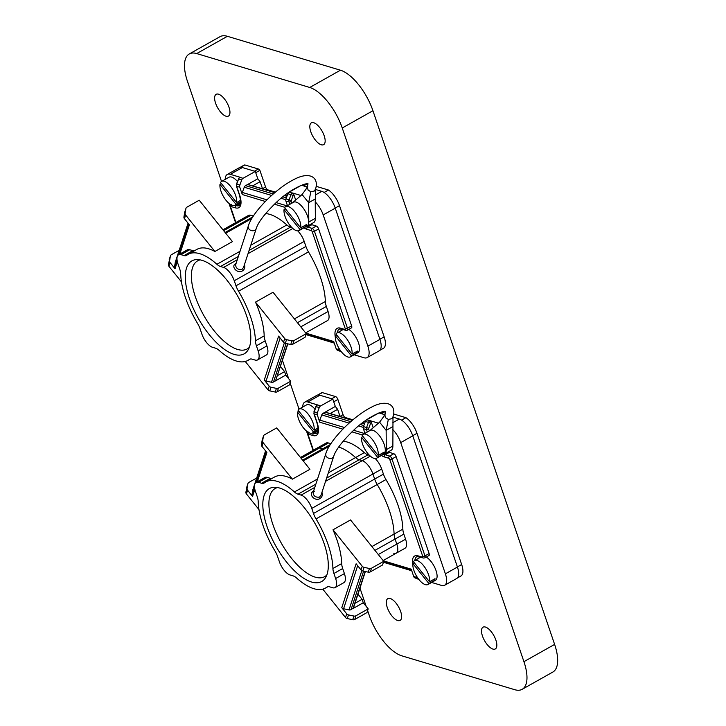 <?xml version="1.0" encoding="UTF-8"?>
<svg xmlns="http://www.w3.org/2000/svg" width="726" height="726" viewBox="0 0 726 726"><rect width="100%" height="100%" fill="white"/><g stroke="black" fill="none" stroke-linecap="round" stroke-linejoin="round"><path stroke-width="1.09" d="M321.237 144.773A12.496 5.3 60.6 0 1 311.708 134.056A12.496 5.3 60.6 0 1 311.363 122.866A12.496 5.3 60.6 0 1 313.741 122.739A12.496 5.3 60.6 0 1 323.27 133.457A12.496 5.3 60.6 0 1 323.624 144.646A12.496 5.3 60.6 0 1 321.237 144.773M367.628 610.63L369.216 615.276A38.886 16.48 60.6 0 0 401.705 655.796L514.761 689.7A38.886 16.48 60.6 0 0 522.166 689.31L552.849 672.049A38.886 16.48 60.6 0 0 554.619 644.407L372.937 110.724A38.886 16.48 60.6 0 0 340.44 70.204L227.383 36.3A38.886 16.48 60.6 0 0 219.987 36.69L189.295 53.951A38.886 16.48 60.6 0 1 196.692 53.57L227.383 36.3M189.295 53.951A38.886 16.48 60.6 0 0 187.535 81.593L221.53 181.455M228.999 203.416L235.569 222.701M282.459 360.441L288.676 378.709M290.128 382.956L299.03 409.128M306.508 431.09L313.078 450.374M359.96 588.114L366.185 606.382M522.166 689.31A38.886 16.48 60.6 0 0 523.927 661.667L342.245 127.985A38.886 16.48 60.6 0 0 309.748 87.465L196.692 53.57M226.031 116.224A12.496 5.3 60.6 0 1 216.502 105.506A12.496 5.3 60.6 0 1 216.157 94.316A12.496 5.3 60.6 0 1 218.535 94.189A12.496 5.3 60.6 0 1 228.064 104.907A12.496 5.3 60.6 0 1 228.409 116.096A12.496 5.3 60.6 0 1 226.031 116.224M397.712 620.53A12.496 5.3 60.6 0 1 388.183 609.813A12.496 5.3 60.6 0 1 387.838 598.623A12.496 5.3 60.6 0 1 390.216 598.496A12.496 5.3 60.6 0 1 399.745 609.214A12.496 5.3 60.6 0 1 400.09 620.403A12.496 5.3 60.6 0 1 397.712 620.53M492.918 649.08A12.496 5.3 60.6 0 1 483.389 638.363A12.496 5.3 60.6 0 1 483.044 627.173A12.496 5.3 60.6 0 1 485.422 627.046A12.496 5.3 60.6 0 1 494.95 637.764A12.496 5.3 60.6 0 1 495.295 648.953A12.496 5.3 60.6 0 1 492.918 649.08M383.637 454.258A13.885 5.89 -119.4 0 0 384.58 453.941A13.885 5.89 -119.4 0 0 386.296 449.684L386.141 430.364L382.529 425.853L379.58 422.178L370.541 430.037A13.885 5.89 -119.4 0 0 370.206 430.382M392.993 416.896L392.875 445.982L386.296 449.684M384.58 453.941L391.16 450.247A13.885 5.89 -119.4 0 0 392.875 445.982M392.721 426.661L386.141 430.364L388.337 419.401L385.642 417.777L384.862 415.063L379.58 422.178M392.993 416.788L391.804 418.72L388.337 419.401M384.862 415.063L385.424 411.46M333.769 456.164L321.037 495.132L319.458 497.147C315.538 497.537 313.423 496.003 313.115 492.537L325.847 453.578A4.165 3.512 18.1 0 0 327.49 457.616A4.165 3.512 18.1 0 0 332.272 457.934A4.165 3.512 18.1 0 0 333.769 456.164C335.775 449.739 342.59 440.927 354.224 429.719C369.461 415.19 385.433 409.872 385.615 411.678M321.945 492.346C322.879 494.941 322.162 497.047 319.794 498.653C314.458 501.72 307.76 493.517 313.578 491.112M326.6 478.098L359.179 459.767A12.778 5.418 60.6 0 1 355.586 457.543A12.778 5.418 -119.4 0 0 359.179 459.767L362.256 460.692A12.778 5.418 60.6 0 1 372.937 474.005L374.661 479.06A12.778 5.418 60.6 0 0 377.202 484.496A60.875 25.809 60.6 0 1 394.082 534.082A12.778 5.418 -119.4 0 0 395.08 539.055L374.952 550.372M271.941 478.461A12.778 5.418 60.6 0 1 270.335 478.316L267.259 477.39L258.492 482.327L261.569 483.244A12.778 5.418 60.6 0 0 264.001 483.117A12.778 5.418 60.6 0 0 264.291 482.917A60.875 25.809 -119.4 0 1 265.707 481.973A60.875 25.809 -119.4 0 1 294.42 491.956A12.778 5.418 -119.4 0 0 298.023 494.179L301.099 495.096A12.778 5.418 60.6 0 1 311.772 508.409L313.496 513.473L374.661 479.06A12.778 5.418 60.6 0 0 377.202 484.496L316.037 518.908A12.778 5.418 60.6 0 1 313.496 513.473M355.005 603.279L362.092 599.295L363.272 602.752L368.2 608.896L367.002 612.562L354.751 619.45A2.777 2.341 -161.9 0 1 352.727 619.723L347.3 618.57L348.498 614.904A2.777 2.341 -161.9 0 1 346.701 613.824L341.774 607.68L356.121 563.784L361.04 569.919A2.777 2.341 -161.9 0 0 362.846 571.008L368.264 572.161A2.777 2.341 -161.9 0 0 370.296 571.879L382.548 564.991L383.736 561.325L371.494 568.222A2.777 2.341 -161.9 0 1 369.461 568.494L364.044 567.342A2.777 2.341 -161.9 0 1 362.238 566.253L333.007 529.798A60.875 25.809 60.6 0 1 341.692 563.558A12.778 5.418 -119.4 0 0 342.69 568.531L333.915 573.467L335.639 578.522A12.778 5.418 -119.4 0 1 335.058 587.606L343.834 582.679A12.778 5.418 -119.4 0 0 344.405 573.594L342.69 568.531M393.791 553.321A12.778 5.418 -119.4 0 0 396.224 553.194A12.778 5.418 -119.4 0 0 396.804 544.119L395.08 539.055L396.804 544.119L378.291 554.528M258.492 482.327A12.778 5.418 -119.4 0 0 256.06 482.454A12.778 5.418 -119.4 0 0 255.479 491.529L257.204 496.593A12.778 5.418 -119.4 0 1 258.202 501.566A60.875 25.809 -119.4 0 0 275.081 551.152A12.778 5.418 60.6 0 1 277.622 556.588L279.347 561.643A12.778 5.418 60.6 0 0 290.028 574.956L293.104 575.881A12.778 5.418 -119.4 0 1 296.698 578.105A60.875 25.809 -119.4 0 0 325.411 588.087A60.875 25.809 -119.4 0 0 326.827 587.134A12.778 5.418 60.6 0 1 327.127 586.944A12.778 5.418 60.6 0 1 329.559 586.817L332.635 587.733A12.778 5.418 -119.4 0 0 335.058 587.606M311.563 582.034A53.325 22.606 -119.4 0 0 325.593 577.615A53.325 22.606 -119.4 0 0 317.507 528.12A53.325 22.606 -119.4 0 0 279.555 488.026A53.325 22.606 -119.4 0 0 274.755 487.255A53.325 22.606 -119.4 0 0 268.538 530.679A53.325 22.606 -119.4 0 0 311.563 582.034M316.037 518.908A60.875 25.809 60.6 0 1 332.916 568.494A12.778 5.418 -119.4 0 0 333.915 573.467M277.65 487.554A50.548 21.426 -119.4 0 0 275.163 488.507A50.548 21.426 -119.4 0 0 276.57 533.782A50.548 21.426 -119.4 0 0 315.111 577.116A50.548 21.426 -119.4 0 0 324.731 576.616A50.548 21.426 -119.4 0 0 326.836 574.983M368.2 608.896L355.949 615.784A2.777 2.341 -161.9 0 1 353.925 616.056L348.498 614.904M262.404 439.366A2.777 2.341 18.1 0 0 262.222 439.92L261.442 444.566A2.777 2.341 18.1 0 0 261.959 446.372L263.157 442.706L292.397 479.16A60.875 25.809 -119.4 0 0 274.482 477.036L265.707 481.973M292.397 479.16L309.929 469.295L276.733 427.895L264.491 434.783A2.777 2.341 18.1 0 0 263.42 436.262L262.64 440.9A2.777 2.341 18.1 0 0 263.157 442.706M330.875 443.713L328.424 442.978A12.778 5.418 -119.4 0 0 325.992 443.105L317.226 448.042A12.778 5.418 -119.4 0 1 319.658 447.915L322.725 448.831A12.778 5.418 60.6 0 0 324.34 448.986A12.778 5.418 60.6 0 1 322.725 448.831L319.658 447.915A12.778 5.418 -119.4 0 0 317.226 448.042L300.455 457.471M343.153 441.208A60.875 25.809 60.6 0 1 364.352 452.607L355.586 457.543A60.875 25.809 -119.4 0 0 338.697 447.025A60.875 25.809 60.6 0 1 355.586 457.543L328.297 472.898M329.078 446.617A60.875 25.809 -119.4 0 0 326.872 447.561A60.875 25.809 60.6 0 1 329.078 446.617M267.259 477.39A12.778 5.418 -119.4 0 0 264.827 477.517L256.06 482.454M257.34 481.728L266.887 452.507L261.959 446.372M258.973 509.588L246.423 493.934A2.777 2.341 18.1 0 1 245.896 492.128L247.094 488.462A2.777 2.341 18.1 0 0 247.62 490.268L252.539 496.412A2.777 2.341 -161.9 0 1 252.022 494.606L252.802 489.968L265.571 450.873M322.78 589.149L345.503 617.49L346.701 613.824M252.984 489.406A2.777 2.341 18.1 0 0 252.802 489.968M247.094 488.462L247.875 483.825A2.777 2.341 18.1 0 1 248.945 482.354L256.686 477.998M245.896 492.128L247.875 483.825M246.867 486.928A2.777 2.341 18.1 0 0 246.677 487.491M341.774 607.68A2.777 2.341 18.1 0 0 343.579 608.769L348.997 609.913A2.777 2.341 -161.9 0 0 351.03 609.64L353.489 607.916L365.378 571.543M333.007 529.798L350.54 519.934L383.736 561.325M347.3 618.57A2.777 2.341 -161.9 0 1 345.503 617.49M362.092 599.295L357.982 594.167M363.272 602.752L353.054 608.506L365.151 571.498M304.738 402.159L316.799 395.371A16.108 6.833 60.6 0 1 319.857 395.216L307.806 401.995A16.108 6.833 -119.4 0 0 304.738 402.159A16.108 6.833 -119.4 0 0 302.751 407.032M332.807 399.1L335.312 406.451L325.23 412.123A1.107 0.917 106.7 0 0 325.085 412.186L323.061 413.33A2.777 2.305 106.7 0 0 321.754 414.918L319.83 420.127A2.777 2.305 -73.3 0 0 319.776 422.214L317.28 414.873A2.777 2.305 106.7 0 1 317.335 412.776L319.249 407.576A2.777 2.305 106.7 0 1 320.556 405.988L332.807 399.1L319.857 395.216M335.312 406.451L337.617 409.328L340.022 416.388M378.754 413.021L366.675 419.81L369.988 420.644A1.67 0.708 -119.4 0 1 371.376 422.378L371.195 422.487A1.67 0.708 -119.4 0 0 369.797 420.753A2.777 2.305 106.7 0 0 368.49 422.341L366.566 427.541L363.445 426.607A2.777 2.305 106.7 0 0 363.39 428.703L364.969 433.331M418.866 579.439L414.936 577.869A2.777 2.305 -73.3 0 1 413.711 576.498L411.206 569.157L383.301 560.79M383.128 560.563L404.99 548.266A12.778 5.418 -119.4 0 0 405.571 539.182L403.847 534.118A12.778 5.418 -119.4 0 1 402.848 529.145A60.875 25.809 -119.4 0 0 385.969 479.568A12.778 5.418 60.6 0 1 383.428 474.132L381.704 469.069L372.937 474.005L374.661 479.06L383.428 474.132M369.416 455.275L367.955 454.83A12.778 5.418 60.6 0 1 364.352 452.607M375.224 458.542A12.778 5.418 60.6 0 1 381.704 469.069M392.748 429.538A16.108 6.833 60.6 0 1 400.707 442.606L445.374 573.821A16.108 6.833 60.6 0 1 444.648 585.274A16.108 6.833 60.6 0 1 441.58 585.437L431.616 582.443M400.707 442.606L412.758 435.818L457.434 567.042A16.108 6.833 60.6 0 1 456.699 578.495L444.648 585.274M412.758 435.818A16.108 6.833 -119.4 0 0 399.3 419.038L392.984 417.141M384.844 414.7L378.963 412.94M457.362 577.987L460.928 575.981A16.108 6.833 -119.4 0 0 461.663 564.529L416.987 433.304A16.108 6.833 60.6 0 0 405.943 417.686L393.664 414.001M331.691 398.765L335.566 396.587L322.326 392.612A16.108 6.833 -119.4 0 0 321.337 392.957L317.571 395.071M335.566 396.587A2.777 1.18 60.6 0 1 337.889 399.481L343.062 414.655A2.777 1.18 -119.4 0 0 345.376 417.55L344.868 417.84M364.661 423.331L362.619 422.723M352.909 419.81L345.376 417.55M322.326 392.612L318.088 394.989M401.596 420.127L405.943 417.686M298.894 411.243L297.478 412.041A13.694 5.808 -119.4 0 0 301.108 424.465A13.694 5.808 -119.4 0 0 309.929 433.095A13.694 5.808 -119.4 0 0 312.534 432.959A13.694 5.808 -119.4 0 0 313.496 432.015L318.188 429.375M314.921 409.092A13.694 5.808 -119.4 0 0 309.167 404.754A13.694 5.808 -119.4 0 0 306.553 404.89L299.103 409.083A13.694 5.808 -119.4 0 0 298.05 410.19L314.122 430.237A13.694 5.808 -119.4 0 0 310.628 417.74A13.694 5.808 -119.4 0 0 301.707 408.947A13.694 5.808 -119.4 0 0 299.103 409.083M318.124 427.986L314.122 430.237M297.478 412.041L313.496 432.015M402.848 529.145L394.082 534.082A60.875 25.809 -119.4 0 0 377.202 484.496L385.969 479.568M396.224 553.194A12.778 5.418 -119.4 0 0 396.804 544.119L405.571 539.182M371.903 546.56L394.082 534.082A12.778 5.418 -119.4 0 0 395.08 539.055L403.847 534.118M367.955 454.83L359.179 459.767L362.256 460.692A12.778 5.418 60.6 0 1 372.937 474.005L311.772 508.409M325.457 448.505A60.875 25.809 60.6 0 1 326.872 447.561L303.187 460.883M330.276 413.466L337.617 409.328M369.988 420.644L378.428 423.176M362.973 436.498L361.557 437.297A13.694 5.808 -119.4 0 0 365.178 449.721A13.694 5.808 -119.4 0 0 373.999 458.351A13.694 5.808 -119.4 0 0 376.603 458.215A13.694 5.808 -119.4 0 0 377.574 457.271L383.491 453.931A13.694 5.808 -119.4 0 0 384.118 452.153L378.192 455.492A13.694 5.808 -119.4 0 0 374.707 442.996A13.694 5.808 -119.4 0 0 365.786 434.202A13.694 5.808 -119.4 0 0 363.181 434.339A13.694 5.808 -119.4 0 0 362.12 435.446L378.192 455.492M318.033 431.008A16.108 6.833 60.6 0 1 317.934 430.972L316.708 430.609M366.675 419.81A2.777 2.305 106.7 0 0 365.369 421.407L363.445 426.607M317.226 405.026A1.67 0.708 60.6 0 1 317.307 404.963A1.67 0.708 60.6 0 1 317.625 404.945L307.806 401.995M389.345 452.389L385.179 454.73L389.635 456.064L393.801 453.723L389.345 452.389A16.108 6.833 60.6 0 1 388.165 451.926M429.538 581.789L413.457 561.742A13.694 5.808 -119.4 0 1 414.519 560.635A13.694 5.808 -119.4 0 1 417.123 560.499A13.694 5.808 -119.4 0 1 426.044 569.293A13.694 5.808 -119.4 0 1 429.538 581.789L435.019 578.704A13.694 5.808 -119.4 0 1 434.393 580.482L428.912 583.568A13.694 5.808 -119.4 0 1 427.95 584.512A13.694 5.808 -119.4 0 1 425.345 584.648A13.694 5.808 -119.4 0 1 416.524 576.017A13.694 5.808 -119.4 0 1 412.894 563.594L428.912 583.568M393.801 453.723A2.777 1.18 60.6 0 1 396.124 456.618L429.13 553.566A2.777 1.18 -119.4 0 1 429.002 555.535L424.837 557.886A2.777 1.18 -119.4 0 0 424.964 555.907A1.67 0.608 161.2 0 1 422.759 556.379L389.753 459.431A1.107 0.472 60.6 0 0 388.827 458.278L384.363 456.935A17.778 7.532 60.6 0 1 381.449 455.492M427.95 584.512L435.4 580.319A13.694 5.808 -119.4 0 0 435.591 569.393A13.694 5.808 -119.4 0 0 426.271 557.078M371.376 422.378L373.2 427.723M419.247 556.815A16.108 6.833 -119.4 0 0 419.011 558.112M377.574 457.271L361.557 437.297M383.491 453.931L382.702 452.951M325.23 412.123L352.518 420.136M414.31 562.795L412.894 563.594M433.603 579.493L434.393 580.482M376.603 458.215L383.609 454.267A13.694 5.808 -119.4 0 0 383.228 442.007A13.694 5.808 -119.4 0 0 372.792 430.264A13.694 5.808 -119.4 0 0 370.178 430.4L363.181 434.339M306.136 226.585A13.885 5.89 -119.4 0 0 307.08 226.267A13.885 5.89 -119.4 0 0 308.795 222.011L308.641 202.69L302.07 194.504L293.041 202.363A13.885 5.89 -119.4 0 0 292.705 202.708M285.463 208.825L284.048 209.623A13.694 5.808 -119.4 0 0 287.668 222.047A13.694 5.808 -119.4 0 0 296.498 230.677A13.694 5.808 -119.4 0 0 299.103 230.541L306.98 226.104A13.694 5.808 -119.4 0 0 306.599 213.834A13.694 5.808 -119.4 0 0 296.163 202.1A13.694 5.808 -119.4 0 0 293.549 202.236L285.672 206.665A13.694 5.808 -119.4 0 0 284.61 207.772L300.691 227.819A13.694 5.808 -119.4 0 0 297.197 215.323A13.694 5.808 -119.4 0 0 288.276 206.529A13.694 5.808 -119.4 0 0 285.672 206.665M315.483 189.223L315.238 201.873A16.108 6.833 60.6 0 1 323.197 214.932L367.864 346.148A16.108 6.833 60.6 0 1 367.138 357.6A16.108 6.833 60.6 0 1 364.071 357.764L354.106 354.778M307.08 226.267L313.65 222.573A13.885 5.89 -119.4 0 0 315.365 218.308L315.238 201.873M315.211 198.988L308.641 202.69L310.837 191.728L308.133 190.103L307.352 187.39L302.07 194.504M315.483 189.114L314.304 191.047L310.837 191.728M307.352 187.39L307.915 183.787M256.26 228.49L243.528 267.458L241.949 269.473C238.028 269.863 235.914 268.33 235.605 264.872L248.337 225.904A4.165 3.512 18.1 0 0 249.989 229.942A4.165 3.512 18.1 0 0 254.762 230.269A4.165 3.512 18.1 0 0 256.26 228.49C258.265 222.065 265.09 213.253 276.715 202.046C291.961 187.517 307.933 182.208 308.114 184.005M244.435 264.672C245.37 267.268 244.653 269.373 242.284 270.98C236.957 274.047 230.251 265.843 236.077 263.447M194.441 250.797A12.778 5.418 60.6 0 1 192.826 250.642L189.749 249.717L180.983 254.654L184.059 255.57A12.778 5.418 60.6 0 0 186.491 255.443A12.778 5.418 60.6 0 0 186.791 255.243A60.875 25.809 -119.4 0 1 188.206 254.3A60.875 25.809 -119.4 0 1 216.92 264.282A12.778 5.418 -119.4 0 0 220.513 266.506L223.59 267.422A12.778 5.418 60.6 0 1 234.262 280.744L235.986 285.799L305.918 246.459L304.194 241.395L234.262 280.744M297.724 230.877A12.778 5.418 60.6 0 1 304.194 241.395M280.481 366.494L284.592 371.621L285.772 375.079L290.69 381.223L289.493 384.889L277.25 391.777A2.777 2.341 -161.9 0 1 275.218 392.049L269.8 390.897L270.998 387.23A2.777 2.341 -161.9 0 1 269.192 386.15L264.264 380.007L278.612 336.111L283.539 342.245A2.777 2.341 -161.9 0 0 285.336 343.334L290.763 344.487A2.777 2.341 -161.9 0 0 292.796 344.215L305.038 337.318L306.236 333.661L293.994 340.548A2.777 2.341 -161.9 0 1 291.961 340.821L286.534 339.668A2.777 2.341 -161.9 0 1 284.737 338.579L255.498 302.125A60.875 25.809 60.6 0 1 264.182 335.884A12.778 5.418 -119.4 0 0 265.181 340.857L256.414 345.794L258.138 350.858A12.778 5.418 -119.4 0 1 257.558 359.933L266.324 355.005A12.778 5.418 -119.4 0 0 266.905 345.921L265.181 340.857M305.918 246.459A12.778 5.418 60.6 0 0 308.468 251.895A60.875 25.809 -119.4 0 1 325.348 301.481A12.778 5.418 -119.4 0 0 326.346 306.445L328.07 311.508L300.782 326.854M308.468 251.895L238.536 291.235A12.778 5.418 60.6 0 1 235.986 285.799M180.983 254.654A12.778 5.418 -119.4 0 0 178.551 254.781A12.778 5.418 -119.4 0 0 177.979 263.865L179.694 268.919A12.778 5.418 -119.4 0 1 180.692 273.893A60.875 25.809 -119.4 0 0 197.572 323.478A12.778 5.418 60.6 0 1 200.122 328.914L201.846 333.969A12.778 5.418 60.6 0 0 212.518 347.291L215.595 348.208A12.778 5.418 -119.4 0 1 219.188 350.431A60.875 25.809 -119.4 0 0 247.902 360.414A60.875 25.809 -119.4 0 0 249.317 359.47A12.778 5.418 60.6 0 1 249.617 359.27A12.778 5.418 60.6 0 1 252.049 359.143L255.125 360.06A12.778 5.418 -119.4 0 0 257.558 359.933M238.536 291.235A60.875 25.809 60.6 0 1 255.416 340.821A12.778 5.418 -119.4 0 0 256.414 345.794M234.053 354.361A53.325 22.606 -119.4 0 0 248.083 349.941A53.325 22.606 -119.4 0 0 240.007 300.446A53.325 22.606 -119.4 0 0 202.055 260.353A53.325 22.606 -119.4 0 0 197.245 259.581A53.325 22.606 -119.4 0 0 191.029 303.005A53.325 22.606 -119.4 0 0 234.053 354.361M200.14 259.881A50.548 21.426 -119.4 0 0 197.654 260.834A50.548 21.426 -119.4 0 0 199.06 306.109A50.548 21.426 -119.4 0 0 237.611 349.442A50.548 21.426 -119.4 0 0 247.221 348.943A50.548 21.426 -119.4 0 0 249.336 347.318M175.474 261.732A2.777 2.341 18.1 0 0 175.293 262.295L174.512 266.932A2.777 2.341 -161.9 0 0 175.03 268.738L170.111 262.594A2.777 2.341 18.1 0 1 169.594 260.788L170.374 256.151A2.777 2.341 18.1 0 1 171.445 254.681L179.186 250.325M181.464 281.915L168.913 266.26A2.777 2.341 18.1 0 1 168.396 264.455L170.374 256.151M305.619 332.889L327.49 320.593A12.778 5.418 -119.4 0 0 328.07 311.508M245.27 361.475L267.994 389.817L269.192 386.15M291.906 227.601L290.445 227.156A12.778 5.418 60.6 0 1 286.852 224.942A60.875 25.809 60.6 0 0 265.652 213.535M264.264 380.007A2.777 2.341 18.1 0 0 266.07 381.096L271.488 382.248L284.338 342.935M270.998 387.23L276.415 388.383A2.777 2.341 -161.9 0 0 278.448 388.111L290.69 381.223M285.772 375.079L275.553 380.832L287.868 343.87M271.488 382.248A2.777 2.341 -161.9 0 0 273.52 381.976L275.553 380.832L287.641 343.825M269.8 390.897A2.777 2.341 -161.9 0 1 267.994 389.817M214.887 251.486L232.429 241.622L199.233 200.222L186.981 207.119A2.777 2.341 18.1 0 0 185.91 208.589L185.139 213.226A2.777 2.341 18.1 0 0 185.656 215.032L214.887 251.486A60.875 25.809 -119.4 0 0 196.973 249.363L188.206 254.3M169.358 259.255A2.777 2.341 18.1 0 0 169.176 259.817M189.749 249.717A12.778 5.418 -119.4 0 0 187.326 249.844L178.551 254.781M184.903 211.693A2.777 2.341 18.1 0 0 184.713 212.255L183.941 216.892A2.777 2.341 18.1 0 0 184.458 218.698L185.656 215.032M255.498 302.125L273.04 292.26L306.236 333.661M179.83 254.064L189.377 224.842L184.458 218.698M253.374 216.039L250.915 215.304A12.778 5.418 -119.4 0 0 248.483 215.431L222.946 229.797M284.592 371.621L277.504 375.605M336.8 335.131L335.394 335.92A13.694 5.808 -119.4 0 0 339.015 348.344A13.694 5.808 -119.4 0 0 347.836 356.974A13.694 5.808 -119.4 0 0 350.44 356.838L357.9 352.645A13.694 5.808 -119.4 0 0 358.081 341.719A13.694 5.808 -119.4 0 0 348.761 329.404M301.245 185.348L289.166 192.145L292.297 193.08A1.67 0.708 -119.4 0 1 293.685 194.813L293.876 194.704A1.67 0.708 -119.4 0 0 292.478 192.971L300.927 195.503M293.876 194.704L295.691 200.058M311.835 224.715L307.67 227.056L312.135 228.4L316.3 226.049L311.835 224.715A16.108 6.833 60.6 0 1 310.664 224.252M316.3 226.049A2.777 1.18 60.6 0 1 318.623 228.944L351.62 325.892A2.777 1.18 -119.4 0 1 351.493 327.862L347.327 330.212A2.777 1.18 -119.4 0 0 347.455 328.234A1.67 0.608 161.2 0 1 345.249 328.706A1.107 0.472 -119.4 0 1 344.986 329.504A1.67 1.379 -73.3 0 0 345.821 330.366L347.327 330.212M341.746 329.141A16.108 6.833 -119.4 0 0 341.501 330.439M350.44 356.838A13.694 5.808 -119.4 0 0 351.411 355.894L356.893 352.809A13.694 5.808 -119.4 0 0 357.519 351.03L352.028 354.116A13.694 5.808 -119.4 0 0 348.544 341.619A13.694 5.808 -119.4 0 0 339.614 332.826A13.694 5.808 -119.4 0 0 337.009 332.962A13.694 5.808 -119.4 0 0 335.957 334.069L352.028 354.116M335.394 335.92L351.411 355.894M356.103 351.82L356.893 352.809M323.197 214.932L335.258 208.153A16.108 6.833 -119.4 0 0 321.79 191.365L315.483 189.468M307.334 187.027L301.453 185.266M242.321 192.454A2.777 2.305 -73.3 0 0 242.275 194.541L239.771 187.199A2.777 2.305 106.7 0 1 239.825 185.112L241.749 179.903A2.777 2.305 106.7 0 1 243.056 178.315L255.298 171.427L257.803 178.778L247.729 184.449A1.107 0.917 106.7 0 0 247.575 184.513L245.551 185.656A2.777 2.305 106.7 0 0 244.245 187.244L242.321 192.454L266.95 199.841M247.729 184.449L275.018 192.463M293.685 194.813A1.107 0.917 106.7 0 0 293.159 195.448L290.99 194.668L289.066 199.877L285.944 198.933A2.777 2.305 106.7 0 0 285.89 201.029L287.46 205.658M285.944 198.933L287.859 193.733A2.777 2.305 106.7 0 1 289.166 192.145M341.356 351.774L337.436 350.195A2.777 2.305 -73.3 0 1 336.202 348.825L333.697 341.483L305.8 333.116M227.238 174.485L239.29 167.706A16.108 6.833 60.6 0 1 242.357 167.543L230.296 174.322A16.108 6.833 -119.4 0 0 227.238 174.485A16.108 6.833 -119.4 0 0 225.241 179.358M255.298 171.427L242.357 167.543M257.803 178.778L260.108 181.663L262.513 188.715L265.553 186.981A2.777 1.18 -119.4 0 0 267.876 189.876L275.408 192.136M237.42 181.418A13.694 5.808 -119.4 0 0 231.658 177.08A13.694 5.808 -119.4 0 0 229.053 177.217L221.602 181.409A13.694 5.808 -119.4 0 0 220.541 182.516L236.612 202.563A13.694 5.808 -119.4 0 0 233.128 190.067A13.694 5.808 -119.4 0 0 224.207 181.273A13.694 5.808 -119.4 0 0 221.602 181.409M240.524 203.334A16.108 6.833 60.6 0 1 240.433 203.298L239.208 202.935M239.716 177.353A1.67 0.708 60.6 0 1 239.798 177.289A1.67 0.708 60.6 0 1 240.115 177.271L230.296 174.322M221.394 183.578L219.978 184.368A13.694 5.808 -119.4 0 0 223.599 196.8A13.694 5.808 -119.4 0 0 232.42 205.422A13.694 5.808 -119.4 0 0 235.024 205.286A13.694 5.808 -119.4 0 0 235.995 204.342L240.678 201.701M240.615 200.312L236.612 202.563M219.978 184.368L235.995 204.342M252.766 185.792L260.108 181.663M305.201 225.278L305.991 226.267A13.694 5.808 -119.4 0 0 306.608 224.479L300.691 227.819M305.991 226.267L300.065 229.597L284.048 209.623M299.103 230.541A13.694 5.808 -119.4 0 0 300.065 229.597M335.258 208.153L379.925 339.369A16.108 6.833 60.6 0 1 379.199 350.821L367.138 357.6M379.861 350.313L383.428 348.308A16.108 6.833 -119.4 0 0 384.154 336.855L339.487 205.639A16.108 6.833 60.6 0 0 328.433 190.012L324.095 192.454M316.155 186.328L328.433 190.012M287.151 195.657L285.109 195.049M265.553 186.981L259.881 170.338L255.724 172.679M240.587 167.316L244.816 164.938L258.365 169.004A2.777 1.18 60.6 0 1 259.881 170.338M244.816 164.938A16.108 6.833 -119.4 0 0 243.836 165.283L240.07 167.397M309.748 87.465L340.44 70.204M342.245 127.985L372.937 110.724M523.927 661.667L554.619 644.407M301.099 495.096L314.794 487.391M325.538 481.347L370.342 456.137M370.296 571.879L371.494 568.222M354.751 619.45L355.949 615.784M298.023 494.179L315.855 484.142M262.222 439.92L263.42 436.262M261.442 444.566L262.64 440.9M261.569 483.244L270.335 478.316M254.853 489.324L252.539 496.412M246.423 493.934L247.62 490.268M361.04 569.919L362.238 566.253M362.846 571.008L364.044 567.342M327.453 586.789L326.827 587.134M344.405 573.594L335.639 578.522M266.097 451.527L255.979 482.5M254.508 487.001L252.022 494.606M351.03 609.64L363.599 571.171M302.606 460.157L330.33 444.557M328.424 442.978L301.136 458.333M368.264 572.161L369.461 568.494M352.727 619.723L353.925 616.056M294.42 491.956L317.561 478.942M341.692 563.558L332.916 568.494M348.997 609.913L361.838 570.609M357.655 565.69L343.579 608.769M371.195 422.487A1.107 0.917 106.7 0 0 370.668 423.122L368.744 428.331L366.566 427.541A2.777 2.305 106.7 0 0 366.521 429.638L367.32 432.006M368.744 428.331A1.107 0.917 106.7 0 0 368.726 429.166A1.67 0.608 161.2 0 1 366.521 429.638L363.39 428.703M319.776 422.214L342.844 429.139M351.938 431.861L362.41 435.001M317.28 414.873L314.158 413.938A1.67 0.608 161.2 0 1 313.895 413.729L316.881 422.514A1.67 0.608 161.2 0 0 317.144 422.714L314.158 413.938A2.777 2.305 106.7 0 1 314.204 411.842L313.895 413.729M317.144 422.714A17.778 7.532 60.6 0 1 312.951 435.527A1.67 1.379 -73.3 0 1 313.768 433.322L317.934 430.972M313.405 450.184L308.232 434.992A1.107 0.472 -119.4 0 1 308.496 434.193L312.951 435.527M418.376 578.803A1.67 0.926 111.9 0 1 418.067 578.803A2.777 2.305 -73.3 0 1 416.833 577.433L413.711 576.498M417.432 577.469A1.67 0.608 161.2 0 1 416.833 577.433L416.107 575.291M418.031 555.844A1.67 1.379 106.7 0 0 418.866 556.697L423.331 558.04A1.67 1.379 -73.3 0 1 422.496 557.178L418.031 555.844A17.778 7.532 -119.4 0 0 412.831 564.91M422.496 557.178A1.107 0.472 -119.4 0 0 422.759 556.379M388.827 458.278A1.67 1.379 106.7 0 1 389.635 456.064A2.777 1.18 60.6 0 1 391.958 458.959L424.964 555.907L429.13 553.566M396.124 456.618L391.958 458.959A1.67 0.608 161.2 0 1 389.753 459.431M445.374 573.821L457.434 567.042M308.232 434.992A1.67 0.608 161.2 0 1 307.969 434.783L313.242 450.274M385.107 411.569L381.377 413.666M343.062 414.655L340.013 416.37M333.733 401.814L337.889 399.481M461.663 564.529L457.389 566.924M412.722 435.709L416.987 433.304M392.83 422.677L399.3 419.038M316.881 422.514C319.631 433.368 317.307 431.87 316.835 433.159A16.108 6.833 60.6 0 1 313.768 433.322L312.543 432.95L318.17 429.783M370.668 423.122L365.369 421.407M363.263 427.369L358.553 425.953M349.106 423.122L321.754 414.918M363.835 425.554L360.332 424.501M350.767 421.643L323.061 413.33M319.83 420.127L344.46 427.514M353.635 430.264L364.588 433.549M384.363 456.935A1.67 1.379 -73.3 0 1 385.179 454.73A16.108 6.833 60.6 0 1 383.882 454.213M320.556 405.988L317.625 404.945M319.249 407.576L316.128 406.642L314.204 411.842L317.335 412.776M317.307 404.963L317.117 405.063A1.67 0.708 -119.4 0 1 317.434 405.044A2.777 2.305 106.7 0 0 316.128 406.642L313.931 411.778M368.726 429.166L369.316 430.89M325.085 412.186L352.273 420.345M361.938 423.24L364.416 423.984M308.496 434.193A1.67 1.379 -73.3 0 1 308.695 432.578M383.437 562.269L411.751 570.763L383.437 562.26M418.503 578.985L414.936 577.869M383.564 561.86L411.588 570.264M418.866 556.697L416.778 556.733A16.108 6.833 -119.4 0 0 414.845 560.454M315.365 218.308L308.795 222.011M223.59 267.422L237.293 259.717M248.029 253.673L292.841 228.463M292.796 344.215L293.994 340.548M326.346 306.445L297.451 322.698M325.348 301.481L294.393 318.886M175.293 262.295L188.07 223.2M168.396 264.455L169.594 260.788M177.344 261.659L175.03 268.738M188.588 223.853L178.469 254.826M176.999 259.327L174.512 266.932M283.539 342.245L284.737 338.579M285.336 343.334L286.534 339.668M220.513 266.506L238.355 256.469M249.091 250.425L290.445 227.156M216.92 264.282L240.052 251.269M250.788 245.225L286.852 224.942M184.059 255.57L192.826 250.642M290.763 344.487L291.961 340.821M277.25 391.777L278.448 388.111M280.145 338.017L266.07 381.096M249.944 359.116L249.317 359.47M273.52 381.976L286.098 343.498M184.713 212.255L185.91 208.589M264.182 335.884L255.416 340.821M168.913 266.26L170.111 262.594M225.096 232.483L252.83 216.883M250.915 215.304L223.635 230.659M275.218 392.049L276.415 388.383M183.941 216.892L185.139 213.226M266.905 345.921L258.138 350.858M315.329 195.004L321.79 191.365M287.859 193.733L290.99 194.668A2.777 2.305 106.7 0 1 292.297 193.08L292.478 192.971M247.575 184.513L274.773 192.671M284.429 195.566L286.906 196.31M286.325 197.88L282.822 196.837M273.266 193.969L245.551 185.656M285.754 199.695L281.044 198.28M271.597 195.448L244.245 187.244M293.159 195.448L291.244 200.657L289.066 199.877A2.777 2.305 106.7 0 0 289.012 201.964L289.819 204.333M291.244 200.657A1.107 0.917 106.7 0 0 291.217 201.492L291.807 203.216M318.623 228.944L314.458 231.295A2.777 1.18 60.6 0 0 312.135 228.4A1.67 1.379 106.7 0 0 311.318 230.605L306.853 229.271A1.67 1.379 -73.3 0 1 307.67 227.056A16.108 6.833 60.6 0 1 306.381 226.539M311.318 230.605A1.107 0.472 60.6 0 1 312.244 231.766L345.249 328.706M306.853 229.271A17.778 7.532 60.6 0 1 303.94 227.819M291.217 201.492A1.67 0.608 161.2 0 1 289.012 201.964L285.89 201.029M242.275 194.541L265.344 201.465M274.428 204.188L284.91 207.327M239.771 187.199L236.649 186.264A1.67 0.608 161.2 0 1 236.386 186.065L239.371 194.84A1.67 0.608 161.2 0 0 239.634 195.04L236.649 186.264A2.777 2.305 106.7 0 1 236.703 184.168L236.386 186.065M239.634 195.04A17.778 7.532 60.6 0 1 235.451 207.854A1.67 1.379 -73.3 0 1 236.268 205.649L235.042 205.276L240.669 202.109M235.896 222.519L230.723 207.318A1.107 0.472 -119.4 0 1 230.986 206.52L235.451 207.854M339.922 349.796A1.67 0.608 161.2 0 1 339.323 349.76L336.202 348.825M340.866 351.139A1.67 0.926 111.9 0 1 340.558 351.13A2.777 2.305 -73.3 0 1 339.323 349.76L338.597 347.618M344.986 329.504L340.521 328.17A17.778 7.532 -119.4 0 0 335.321 337.236M351.62 325.892L347.455 328.234L314.458 231.295A1.67 0.608 161.2 0 1 312.244 231.766M341.002 351.311L337.436 350.195M334.241 343.08L305.927 334.586L334.25 343.089M306.063 334.196L334.078 342.59M230.723 207.318A1.67 0.608 161.2 0 1 230.46 207.119L235.741 222.61M230.986 206.52A1.67 1.379 -73.3 0 1 231.186 204.904M240.433 203.298L236.268 205.649A16.108 6.833 60.6 0 0 239.326 205.485C239.798 204.197 242.13 205.694 239.371 194.84M243.056 178.315L239.925 177.38A1.67 0.708 -119.4 0 0 239.607 177.389L239.798 177.289M241.749 179.903L238.627 178.968A2.777 2.305 106.7 0 1 239.925 177.38L240.115 177.271M239.825 185.112L236.703 184.168L238.627 178.968L236.422 184.114M340.521 328.17A1.67 1.379 106.7 0 0 341.356 329.023L339.278 329.06A16.108 6.833 -119.4 0 0 337.336 332.78M276.125 202.59L287.079 205.875M307.189 183.869L303.577 185.901M367.864 346.148L379.925 339.369M384.154 336.855L379.889 339.251M335.212 208.035L339.487 205.639M267.359 190.167L267.876 189.876M254.49 171.182L258.365 169.004M393.029 416.497L392.966 417.704M382.62 418.085L385.225 414.047M325.847 453.578C329.985 439.747 353.426 416.252 371.104 407.377C387.103 398.529 397.068 404.963 392.884 417.223M325.411 588.087L327.943 586.662M262.295 439.638L263.493 435.972M252.875 489.678L265.562 450.855M246.749 487.2L247.947 483.534M313.115 492.537L314.376 491.221M384.671 411.542L381.068 413.566M362.201 423.04L364.506 423.73M317.117 405.063L315.846 406.578M308.777 432.006C307.688 433.023 307.416 433.948 307.969 434.783M420.599 557.214L414.519 560.635M329.341 446.172L326.872 447.561M423.331 558.04L424.837 557.886M315.52 188.824L315.465 190.03M305.111 190.412L307.724 186.382M248.337 225.904C252.476 212.074 275.916 188.578 293.594 179.703C309.594 170.855 319.558 177.289 315.383 189.55M175.365 262.004L188.052 223.181M225.686 233.209L251.831 218.499M169.24 259.527L170.438 255.861M184.785 211.965L185.983 208.298M247.902 360.414L250.443 358.989M284.692 195.367L287.006 196.056M231.276 204.333C230.178 205.349 229.906 206.275 230.46 207.119M239.607 177.389L238.346 178.905M341.356 329.023L345.821 330.366M306.681 183.887L303.268 185.811M343.089 329.54L337.009 332.962"/></g></svg>
